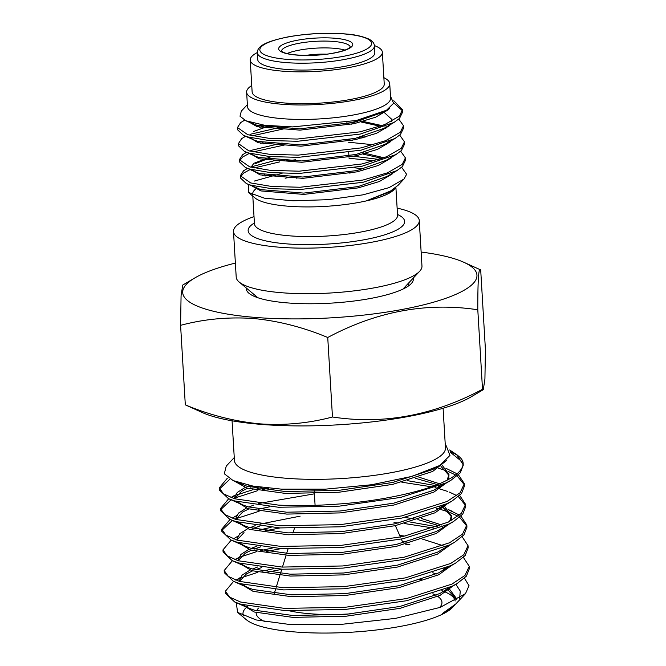 <?xml version="1.0" encoding="UTF-8"?>
<svg xmlns="http://www.w3.org/2000/svg" width="666" height="666" viewBox="0 0 666 666"><rect width="100%" height="100%" fill="white"/><g stroke="black" fill="none" stroke-linecap="round" stroke-linejoin="round"><path stroke-width="1" d="M344.963 50.083A34.432 7.942 -3.4 0 0 299.608 50.067A34.432 7.942 -3.4 0 0 287.104 53.521M344.705 66.367A58.65 13.528 176.6 0 1 257.742 59.599L257.334 52.739A58.65 13.528 176.6 0 0 344.297 59.507A58.65 13.528 176.6 0 0 374.425 45.779L374.833 52.647A58.65 13.528 176.6 0 1 344.705 66.367M419.264 220.513L421.969 266.067A93.049 21.454 176.6 0 1 419.63 271.303A93.049 21.454 176.6 0 1 374.167 287.845A93.049 21.454 176.6 0 1 239.161 282.026A93.049 21.454 176.6 0 1 236.205 277.106L233.5 231.552A93.049 21.454 -3.4 0 0 371.462 242.291A93.049 21.454 -3.4 0 0 419.264 220.513A93.049 21.454 -3.4 0 0 397.127 208.125M275.749 160.306L250.424 167.074M247.577 168.365L243.556 170.779L240.326 175.749L250.649 182.925L271.47 186.455L300.133 187.254L362.97 180.036L387.545 172.81L402.264 164.327L405.403 157.875L400.682 151.207M405.403 157.875L405.536 160.123L402.397 166.575L396.869 170.646L363.103 182.276L300.266 189.494L271.603 188.694L250.782 185.173L246.353 183.566L240.459 177.989L240.326 175.749M240.584 176.856L243.689 173.018L250.558 169.314M254.037 167.99L279.628 161.905M244.647 120.196L240.692 122.577L237.462 127.547L247.785 134.723L268.606 138.253L297.269 139.052L360.106 131.835L384.682 124.609L399.4 116.125L402.539 109.674L393.781 100.724M402.539 109.674L402.672 111.921L399.533 118.373L394.006 122.444L360.239 134.074L297.402 141.292L268.739 140.493L247.919 136.971L243.49 135.364L237.595 129.787L237.462 127.547M282.784 126.723L250.041 134.332M245.662 136.23L241.65 138.645L238.42 143.615L248.734 150.791L269.564 154.321L298.226 155.12L361.055 147.902L385.639 140.676L400.349 132.193L403.496 125.741L398.776 119.072M403.496 125.741L403.629 127.989L400.482 134.44L394.963 138.511L361.188 150.141L298.36 157.359L269.697 156.56L248.868 153.038L244.447 151.432L238.553 145.854L238.42 143.615M252.131 135.856L284.149 128.788M282.134 143.024L250.99 150.399M250.125 150.741L249.467 151.007M246.62 152.298L242.607 154.712L239.377 159.682L249.692 166.858L270.521 170.388L299.184 171.187L362.013 163.969L386.596 156.743L401.307 148.26L404.453 141.808L399.725 135.14M404.453 141.808L404.587 144.056L401.44 150.508L395.92 154.579L362.146 166.209L299.317 173.426L270.654 172.627L249.825 169.106L245.396 167.499L239.51 161.921L239.377 159.682M239.635 160.789L242.74 156.951L249.6 153.247M253.08 151.923L285.098 144.855M393.714 102.872L402.497 110.806M351.831 124.159L347.011 123.884M352.78 140.226L347.968 139.952M348.102 142.191L373.518 144.772M393.989 189.668A71.678 16.533 176.6 0 1 358.966 202.406A71.678 16.533 176.6 0 1 254.953 197.927L248.318 192.366L248.676 184.59M252.814 194.938A71.678 16.533 176.6 0 1 252.68 194.131A71.678 16.533 176.6 0 1 255.752 188.936M285.131 178.213A71.678 16.533 176.6 0 1 289.51 177.356A71.678 16.533 176.6 0 1 290.984 177.089M374.417 45.588A66.175 15.26 176.6 0 1 382.351 52.198A66.175 15.26 176.6 0 1 348.351 67.682A66.175 15.26 176.6 0 1 250.233 60.048A66.175 15.26 176.6 0 1 257.326 52.547M382.351 52.198L384.24 84.016A66.175 15.26 176.6 0 1 350.241 99.5A66.175 15.26 176.6 0 1 252.123 91.858L250.233 60.048M383.857 77.672A71.678 16.533 176.6 0 1 389.735 83.683A71.678 16.533 176.6 0 1 352.913 100.458A71.678 16.533 176.6 0 1 246.628 92.191A71.678 16.533 176.6 0 1 251.748 85.514M389.735 83.683L390.592 98.143A71.678 16.533 176.6 0 1 353.771 114.918A71.678 16.533 176.6 0 1 247.486 106.652L246.628 92.191M305.952 55.395A26.648 6.144 176.6 0 1 326.473 54.179M247.369 104.662L241.333 111.089L240.001 116.217L245.887 120.779L264.602 125.275L292.657 126.906L356.393 120.479L386.521 110.24L393.598 103.272L390.476 96.162M406.36 174.001A82.925 19.123 176.6 0 1 406.368 174.051A82.925 19.123 176.6 0 1 406.343 174.808L403.971 179.037L389.102 187.612L363.028 194.83L328.288 199.675L293.04 200.807L264.394 198.168L248.318 192.366M254.387 181.052L282.084 173.318M254.021 216.633A93.049 21.454 -3.4 0 0 233.5 231.552M395.737 187.462L394.372 189.252L389.052 193.223C383.807 196.07 376.265 198.61 366.425 200.832L390.592 190.984L398.143 185.24L403.971 179.037M406.343 174.808L406.36 173.943L401.64 167.274M379.054 159.44L353.738 156.294M286.055 160.922L295.754 159.74M349.051 158.258L374.467 160.839M389.76 108.042L388.311 109.757L375.582 117.233L354.32 123.618L299.966 130.136L257.159 126.665L248.593 121.828M383.541 111.846L391.899 119.497M390.351 124.6L389.26 125.824L376.54 133.3L355.278 139.685L300.924 146.204L258.117 142.732L249.325 137.371M253.505 131.502L269.372 125.824M353.563 121.062L357.65 121.52M361.072 121.978L380.269 126.257M384.64 127.98L385.847 128.555M391.308 140.668L390.218 141.891L377.497 149.367L356.227 155.752L301.873 162.271L259.066 158.799L250.274 153.438M263.053 143.923L265.701 143.115M358.608 137.587L362.021 138.045M385.597 144.047L386.804 144.622M392.266 156.735L391.175 157.959L378.446 165.434L357.184 171.82L302.83 178.338L260.023 174.867L251.232 169.505M255.411 163.636L266.658 159.182M362.978 154.112L382.176 158.391M393.215 172.802L392.124 174.026L379.404 181.502L358.142 187.887L303.788 194.405L260.98 190.934L252.514 186.28M264.968 176.057L267.607 175.25M394.513 188.411L389.052 193.223M386.521 110.24L383.183 112.204L354.245 122.319L299.891 128.829L257.084 125.366L250.225 122.361M391.899 118.839L391.333 121.603M394.006 122.444L384.14 128.272L355.194 138.386L300.841 144.897L258.033 141.433L253.979 139.985L250.225 137.612M259.732 127.339L265.801 125.424M357.567 120.221L382.034 125.624M384.89 126.823L385.772 127.256M389.185 141.475L385.098 144.339L356.152 154.454L301.798 160.964L258.991 157.501L254.928 156.052L251.182 153.679M260.681 143.406L262.978 142.624M361.946 136.738L365.035 137.213M395.92 154.579L386.047 160.406L357.109 170.521L302.755 177.031L259.948 173.568L255.886 172.119L252.131 169.747M251.024 167.241L253.829 163.32L271.12 156.677M362.903 152.805L383.949 157.759M396.869 170.646L387.004 176.473L358.058 186.588L303.704 193.098L260.897 189.635L246.353 183.566M262.595 175.541L264.885 174.758M354.412 167.782L363.852 168.873M390.592 190.984L387.962 192.541L366.425 200.832M408.108 286.214L408.874 282.75M405.894 285.922L405.419 287.845M246.328 288.037A83.666 19.297 -3.4 0 0 249.292 293.54A83.666 19.297 -3.4 0 0 286.846 302.863A83.666 19.297 -3.4 0 0 410.93 283.932A83.666 19.297 -3.4 0 0 413.22 278.122M241.408 604.412L254.329 612.021L292.89 617.382L346.27 616.192L400.124 608.316L440.018 595.396L452.838 586.088M243.265 604.944L248.551 608.083L254.221 610.139L292.782 615.501L346.154 614.31L400.016 606.435L439.901 593.514L449.517 587.479M261.796 567.54L255.261 569.796M252.522 570.904L246.47 573.901L239.76 581.068M240.176 583.749L253.105 591.366L291.666 596.719L345.038 595.529L398.901 587.653L438.786 574.741L451.615 565.426M257.65 566.991L252.414 569.022M250 570.104L242.149 575.091L239.594 580.136L239.927 581.551M242.041 584.29L247.327 587.42L252.997 589.485L291.55 594.838L344.93 593.656L398.792 585.772L438.678 572.86L448.285 566.816M260.564 546.886L254.029 549.134M251.298 550.241L245.238 553.246L238.528 560.406M238.952 563.095L251.881 570.704L290.434 576.065L343.814 574.875L397.677 566.999L437.562 554.079L450.391 544.771M405.053 536.097L399.717 535.447M256.418 546.336L251.182 548.359M248.776 549.45L240.917 554.437L238.37 559.473L238.694 560.889M240.809 563.627L246.095 566.766L251.765 568.822L290.326 574.184L343.698 572.993L397.56 565.118L437.445 552.206L454.653 542.249L449.633 544.938L404.245 559.398L342.957 568.123L282.226 569.239L238.345 562.903L232.193 560.647L223.093 552.047L222.96 549.883L227.148 555.802L238.212 560.747L282.093 567.074L342.832 565.958L404.112 557.234L449.508 542.782L462.512 534.124L466.816 525.033L460.922 516.108M259.34 526.223L252.805 528.479M244.014 532.592L237.304 539.751M237.729 542.432L250.649 550.049L289.21 555.402L342.582 554.22L396.445 546.336L436.33 533.424L449.4 523.784M300.141 516.15L259.882 524.142M255.195 525.674L249.958 527.705M247.544 528.787L239.693 533.782L237.146 538.819L237.471 540.234M239.585 542.973L244.872 546.103L250.541 548.168L289.102 553.529L342.474 552.339L396.337 544.463L436.222 531.543L453.421 521.595L448.409 524.284L403.022 538.744L341.733 547.469L280.994 548.584L237.113 542.249L230.969 539.984L221.861 531.393L221.736 529.229L225.924 535.139L236.988 540.084L280.869 546.42L341.6 545.304L402.888 536.58L448.276 522.119L461.28 513.461L465.584 504.37L459.698 495.446M248.843 508.924L242.79 511.929L236.072 519.097M236.497 521.778L249.425 529.387L287.987 534.748L341.358 533.558L395.221 525.682L435.106 512.762L448.176 503.13M314.41 493.831L258.658 503.488M253.971 505.019L248.734 507.042M246.32 508.133L238.461 513.12L235.914 518.156L236.239 519.572M238.361 522.319L243.639 525.449L249.309 527.514L287.87 532.867L341.242 531.676L395.105 523.801L434.998 510.889L444.605 504.845M253.197 486.122L250.349 487.162M247.619 488.27L241.558 491.275L234.848 498.434M235.273 501.123L248.193 508.732L286.755 514.094L340.126 512.903L393.989 505.028L433.882 492.107L446.953 482.475M249.742 485.472L247.502 486.388M245.096 487.47L237.238 492.465L234.69 497.502L235.015 498.917M237.129 501.656L242.416 504.795L248.085 506.851L286.646 512.212L340.018 511.022L393.881 503.146L433.766 490.226L443.373 484.19M234.432 481.135L246.969 488.078L285.531 493.431L338.902 492.241L392.765 484.365L432.65 471.453L446.62 460.431M237.812 482.384L246.853 486.197L285.414 491.55L338.794 490.359L392.649 482.484L432.542 469.572L438.245 466.375M456.327 599.292A107.634 24.825 -3.4 0 0 456.31 599.209L448.376 590.351M446.836 589.502L445.92 589.044M236.272 602.638L237.587 612.387L256.16 619.946L288.644 624.342L340.975 624.408L395.587 618.373L440.259 607.359L465.501 593.622L455.81 603.937L442.432 613.511L445.487 611.804M456.327 598.351L449.65 589.335M448.26 588.478L447.827 588.228M421.445 579.695L419.205 579.27M442.432 613.511A107.634 24.825 -3.4 0 0 453.721 606.16A107.634 24.825 -3.4 0 0 454.545 605.203M445.604 568.847L444.697 568.381M447.036 567.815L446.603 567.565M443.032 545.687L422.51 539.119M443.148 527.53L442.241 527.064M439.677 525.89L417.873 519.605M414.061 518.889L404.737 517.432M444.58 526.498L444.147 526.257M441.808 525.033L421.278 518.456M451.09 520.679L451.423 515.725L444.738 506.701M451.415 516.666L443.464 507.725M441.924 506.876L441.017 506.41M449.617 521.453L451.423 515.725M443.348 505.844L442.923 505.594M440.701 486.213L439.785 485.747M437.221 484.573L415.418 478.288M442.124 485.189L441.691 484.94M439.352 483.716L418.831 477.147M448.634 479.362L448.967 474.408L442.291 465.384M448.959 475.349L441.009 466.408M447.161 480.136L448.967 474.408M247.86 606.102A106.294 24.517 -3.4 0 0 246.62 607.151M245.454 608.316A106.294 24.517 -3.4 0 0 243.323 615.817M237.587 612.387L246.328 619.713A106.294 24.517 -3.4 0 0 294.464 631.917A106.294 24.517 -3.4 0 0 452.497 607.467L453.721 606.16M455.128 601.015A106.294 24.517 -3.4 0 0 445.696 592.207M443.822 591.408A106.294 24.517 -3.4 0 0 441.858 590.659M432.742 572.785L436.33 573.984M455.86 584.298L460.281 591.117L459.623 598.384M465.501 593.622L469.022 585.68L464.452 578.221M444.763 569.413L443.032 568.939M463.07 464.643A122.444 28.238 -3.4 0 0 463.145 463.228L463.261 465.218L460.289 472.843L450.965 480.278L445.954 482.967L400.566 497.427L339.277 506.152L278.538 507.267L234.657 500.932L228.513 498.668L219.405 490.076L219.28 487.912L223.468 493.831L234.532 498.767L278.413 505.103C297.844 505.993 318.082 505.619 339.144 503.987C380.211 501.123 425.749 491.233 445.829 480.802C456.31 475.707 462.054 470.321 463.07 464.643L456.801 454.695L449.633 449.983M219.464 488.986L230.036 479.045M227.248 478.338L219.28 487.912M469.264 566.35L469.397 568.506L466.425 576.132L457.101 583.566L452.089 586.255L406.701 600.715L345.413 609.44L284.673 610.555L240.801 604.22L234.648 601.964L225.541 593.364L225.416 591.2L229.604 597.119L240.667 602.056L284.548 608.391L345.279 607.275L406.568 598.551L451.964 584.09L464.968 575.432L469.264 566.35L463.378 557.417M267.532 572.144L281.726 569.372M273.56 568.697L261.988 571.245M257.942 572.277L241.608 577.638M239.852 578.379L235.955 580.219M233.383 581.626L225.416 591.2M468.04 545.687L468.165 547.852L465.201 555.477L455.877 562.912L450.865 565.601L405.469 580.053L344.18 588.777L283.45 589.893L239.569 583.566L233.416 581.301L224.317 572.702L224.192 570.537L228.38 576.456L239.444 581.401L283.325 587.728L344.056 586.621L405.344 577.897L450.732 563.436L463.736 554.778L468.04 545.687L462.154 536.763M266.3 551.49L281.235 548.593M405.536 544.172L409.865 544.646M406.202 542.091L402.505 541.724M272.327 548.035L260.764 550.582M256.71 551.623L240.384 556.984M238.619 557.725L234.732 559.557M232.159 560.972L224.192 570.537M265.076 530.827L280.011 527.938M394.006 522.619L398.676 522.985M404.304 523.518L433.766 528.08M271.104 527.38L259.54 529.928M231.26 540.118L222.96 549.883M221.911 530.303L232.409 520.404M234.956 519.172L235.947 518.722M236.172 518.623L259.099 511.272M269.872 506.718L258.308 509.274M230.036 519.455L221.736 529.229M464.36 483.716L464.485 485.88L461.513 493.506L452.197 500.94L447.177 503.629L401.789 518.081L340.501 526.806L279.77 527.922L235.889 521.595L229.737 519.33L220.637 510.73L220.504 508.566L224.692 514.485L235.756 519.43L279.637 525.757L340.376 524.642L401.665 515.917L447.053 501.465L460.056 492.807L464.36 483.716L458.466 474.791M220.687 509.64L231.177 499.75M233.724 498.518L234.723 498.068M234.948 497.968L257.875 490.617M262.62 489.518L268.881 488.203M401.848 482.201L431.31 486.771M262.063 487.445L257.084 488.611M253.03 489.652L236.696 495.005M234.94 495.754L231.052 497.585M228.48 499L220.504 508.566M437.346 526.789L409.973 521.994M436.247 508.291L438.678 508.916M440.892 509.515L449.092 512.162M450.632 512.753L458.033 516.283M459.623 517.266L466.808 526.115M466.816 525.033L466.941 527.197L463.969 534.823L454.653 542.249M459.498 515.101L448.609 509.865M444.855 508.583L443.065 508.025M441.075 507.442L439.535 507.009M435.015 487.637L437.454 488.253M439.66 488.861L447.86 491.508M449.4 492.099L456.801 495.621M458.399 496.611L465.576 505.461M465.584 504.37L465.717 506.535L462.745 514.16L453.421 521.595M439.851 486.779L438.311 486.355M434.89 485.472L407.517 480.677M438.436 468.198L446.636 470.845M448.176 471.436L455.577 474.966M457.176 475.957L464.352 484.798M457.043 473.792L445.87 468.256M232.068 420.795L234.432 460.489A105.703 24.376 -3.4 0 0 285.647 478.213A105.703 24.376 -3.4 0 0 392.557 472.427A105.703 24.376 -3.4 0 0 445.454 447.952L443.098 408.258M445.279 445.03L446.237 445.829L449.966 455.394L439.893 465.434L411.963 476.381L371.553 484.748L325.474 489.152L281.485 489.152L252.88 486.063L233.158 480.594L224.3 473.759L226.257 466.083L234.257 457.567M483.283 389.693L482.517 389.294C433.383 415.517 383.366 424.758 332.467 416.999C308.824 423.293 284.557 425.574 259.657 423.842C234.39 421.378 209.607 415.043 185.306 404.845L202.847 412.787A147.386 33.991 -3.4 0 0 260.464 424.334A147.386 33.991 -3.4 0 0 471.162 396.844L483.283 389.693L484.923 379.087L485.414 349.425L480.694 269.913L463.153 261.979A147.386 33.991 -3.4 0 0 421.137 252.048M235.373 263.078A147.386 33.991 -3.4 0 0 194.838 277.922A147.386 33.991 -3.4 0 0 254.112 317.324A147.386 33.991 -3.4 0 0 428.33 303.629A147.386 33.991 -3.4 0 0 463.153 261.979M480.694 269.913C478.721 266.209 477.755 279.495 477.797 309.782C426.889 302.031 376.873 311.272 327.739 337.495C303.122 327.214 278.338 320.879 253.396 318.498C228.18 316.791 203.904 319.072 180.586 325.341L181.069 295.746L182.717 285.065L194.838 277.922M463.145 463.228A122.444 28.238 -3.4 0 0 459.265 456.751L456.809 454.695M458.1 455.852A122.444 28.238 -3.4 0 0 450.199 451.673M450.291 452.206L462.429 462.038M408.674 282.958L408.916 283.741M482.517 389.294L477.797 309.782M332.467 416.999L327.739 337.495M185.306 404.845L180.586 325.341M281.51 51.149A34.432 7.942 176.6 0 1 299.2 43.24A34.432 7.942 176.6 0 1 350.233 47.07M333.708 53.138A37.105 8.558 176.6 0 1 283.333 52.639A37.105 8.558 176.6 0 1 297.752 40.168A37.105 8.558 176.6 0 1 348.118 40.676A37.105 8.558 176.6 0 1 333.708 53.138M342.84 56.435A55.969 12.904 176.6 0 1 266.875 55.678A55.969 12.904 176.6 0 1 288.611 36.871A55.969 12.904 176.6 0 1 364.585 37.629A55.969 12.904 176.6 0 1 342.84 56.435M395.895 187.329L397.552 215.276A71.678 16.533 176.6 0 1 360.731 232.051A71.678 16.533 176.6 0 1 254.445 223.776L254.287 224.758M397.51 214.485A78.38 18.074 176.6 0 1 364.36 239.727A78.38 18.074 176.6 0 1 274.001 242.432A78.38 18.074 176.6 0 1 254.395 222.985M289.036 610.747A76.257 17.582 -3.4 0 0 309.215 613.686A76.257 17.582 -3.4 0 0 353.346 613.677M258.525 608.075A93.049 21.454 -3.4 0 0 256.643 610.83M256.194 612.562A93.049 21.454 -3.4 0 0 265.143 621.728M439.493 607.625A93.049 21.454 -3.4 0 0 437.812 596.453M436.014 595.337A93.049 21.454 -3.4 0 0 432.858 593.806M281.51 51.299L283.441 52.339C290.451 55.861 316.059 56.56 333.375 53.105C340.526 51.732 345.554 50.183 348.46 48.476L350.249 47.219M374.425 45.779C374.175 42.999 372.244 40.726 368.631 38.978C362.196 36.28 354.978 34.649 347.003 34.074C327.839 32.443 308.266 33.367 288.278 36.846C261.147 42.399 257.476 47.636 257.334 52.739M257.909 297.752L239.161 282.026M252.797 196.12L254.445 223.776M397.552 215.276L397.827 216.234M346.919 122.311L347.011 123.818M348.718 152.564L348.992 157.251M349.875 172.019L349.95 173.318M296.786 177.123L296.861 178.43M245.538 169.464L247.469 168.323M244.589 153.396L246.512 152.256M243.631 137.329L245.554 136.189M242.674 121.262L244.564 120.146M253.022 123.918L245.887 120.779M253.979 139.985L243.49 135.364M385.098 144.339L394.963 138.511M254.928 156.052L244.447 151.432M255.886 172.119L245.396 167.499M402.872 289.144L419.63 271.303M239.677 581.476L239.594 580.136M238.453 560.814L238.37 559.473M237.221 540.159L237.146 538.819M235.997 519.497L235.914 518.156M234.765 498.842L234.69 497.502M395.354 525.649L400.449 537.096M401.34 539.102L403.03 542.898M314.152 489.56L314.277 491.716M314.394 493.598L315.085 505.311M294.405 528.371L292.957 533.058M288.07 548.867L286.663 553.404M286.097 555.253L282.434 567.091M281.776 569.214L280.436 573.568M279.87 575.391L276.19 587.304M275.533 589.41L274.267 593.514M436.663 467.341L439.893 465.434M241.184 484.132L233.158 480.594M437.895 487.995L450.965 480.278M242.416 504.795L228.513 498.668M439.119 508.658L452.197 500.94M243.639 525.449L229.737 519.33M244.872 546.103L230.969 539.984M246.095 566.766L232.193 560.647M442.798 570.629L455.877 562.912M247.327 587.42L233.416 581.301M444.031 591.291L457.101 583.566M248.551 608.083L234.648 601.964M230.935 497.544L235.265 494.988M232.168 518.198L236.488 515.65M452.905 511.588L448.326 509.573M233.391 538.861L237.72 536.305M235.847 580.178L240.176 577.622"/></g></svg>
